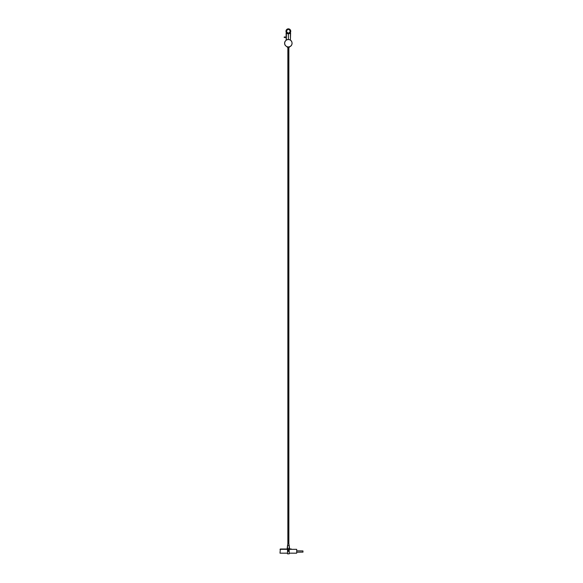 <?xml version="1.0" encoding="UTF-8"?>
<svg xmlns="http://www.w3.org/2000/svg" width="583" height="583" viewBox="0 0 583 583"><rect width="100%" height="100%" fill="white"/><g stroke="black" fill="none" stroke-linecap="round" stroke-linejoin="round"><path stroke-width="0.87" d="M289.008 46.939L288.629 46.983L289.008 46.939M288.359 46.997L288.549 46.99A3.76 3.76 0 0 0 288.702 46.975L288.541 46.99A3.76 3.76 0 0 1 288.483 46.99L288.403 46.91A3.673 3.673 0 0 0 288.825 46.88L288.76 46.975A3.76 3.76 0 0 0 288.92 46.953L288.825 46.88A3.673 3.673 0 0 0 289.037 46.844L288.971 46.946A3.76 3.76 0 0 0 289.139 46.91L289.037 46.844A3.673 3.673 0 0 0 289.248 46.8L289.19 46.902A3.76 3.76 0 0 0 289.35 46.859L289.248 46.8A3.673 3.673 0 0 0 289.452 46.742L289.401 46.844A3.76 3.76 0 0 0 289.554 46.8L289.452 46.742A3.673 3.673 0 0 0 289.656 46.676L289.605 46.778A3.76 3.76 0 0 0 289.766 46.72L289.656 46.676A3.673 3.673 0 0 0 289.853 46.596L289.809 46.706A3.76 3.76 0 0 0 289.962 46.633L289.853 46.596A3.673 3.673 0 0 0 290.043 46.502L290.013 46.611A3.76 3.76 0 0 0 290.159 46.538L290.043 46.502A3.673 3.673 0 0 0 290.414 46.283L290.392 46.4A3.76 3.76 0 0 0 290.531 46.305L290.414 46.283A3.673 3.673 0 0 0 290.589 46.159L290.574 46.276A3.76 3.76 0 0 0 290.706 46.174L290.589 46.159A3.673 3.673 0 0 0 290.757 46.021L290.742 46.137A3.76 3.76 0 0 0 290.866 46.035L290.757 46.021A3.673 3.673 0 0 0 290.91 45.882L290.91 45.999A3.76 3.76 0 0 0 291.026 45.882L290.91 45.882A3.673 3.673 0 0 0 291.063 45.729L291.063 45.846A3.76 3.76 0 0 0 291.179 45.722L291.063 45.729A3.673 3.673 0 0 0 291.201 45.569L291.216 45.678A3.76 3.76 0 0 0 291.318 45.554L291.201 45.569A3.673 3.673 0 0 0 291.449 45.219L291.478 45.336A3.76 3.76 0 0 0 291.566 45.197L291.449 45.219A3.673 3.673 0 0 0 291.66 44.847L291.697 44.957A3.76 3.76 0 0 0 291.77 44.811L291.66 44.847A3.673 3.673 0 0 0 291.945 44.038L292.003 44.14A3.76 3.76 0 0 0 292.039 43.98L291.945 44.038A3.673 3.673 0 0 0 292.032 43.193L292.119 43.273A3.76 3.76 0 0 0 292.112 43.113L292.032 43.193A3.673 3.673 0 0 0 291.624 41.546L291.733 41.582A3.76 3.76 0 0 0 291.66 41.437L291.624 41.546A3.673 3.673 0 0 0 291.281 41.007L291.398 41.021A3.76 3.76 0 0 0 291.296 40.89L291.281 41.007A3.673 3.673 0 0 0 291.143 40.839L291.26 40.854A3.76 3.76 0 0 0 291.157 40.723L291.143 40.839A3.673 3.673 0 0 0 291.004 40.686L291.121 40.686A3.76 3.76 0 0 0 291.004 40.57L291.004 40.686A3.673 3.673 0 0 0 290.851 40.533L290.968 40.533A3.76 3.76 0 0 0 290.844 40.416L290.851 40.533A3.673 3.673 0 0 0 290.341 40.14L290.458 40.118A3.76 3.76 0 0 0 290.319 40.03L290.341 40.14A3.673 3.673 0 0 0 290.159 40.03L290.268 40.001A3.76 3.76 0 0 0 290.13 39.921L290.159 40.03A3.673 3.673 0 0 0 289.773 39.848L289.882 39.804A3.76 3.76 0 0 0 289.729 39.739L289.773 39.848A3.673 3.673 0 0 0 288.957 39.608L289.051 39.542A3.76 3.76 0 0 0 288.884 39.513L288.957 39.608A3.673 3.673 0 0 0 288.104 39.571L288.177 39.484A3.76 3.76 0 0 0 288.017 39.491L288.104 39.571A3.673 3.673 0 0 0 287.893 39.593L287.958 39.498A3.76 3.76 0 0 0 287.798 39.52L287.893 39.593A3.673 3.673 0 0 0 285.517 40.905L285.502 40.788A3.76 3.76 0 0 0 285.4 40.919L285.517 40.905A3.673 3.673 0 0 0 285.386 41.08L285.364 40.963A3.76 3.76 0 0 0 285.269 41.094L285.386 41.08A3.673 3.673 0 0 0 285.153 41.437L285.123 41.327A3.76 3.76 0 0 0 285.043 41.466L285.153 41.437A3.673 3.673 0 0 0 285.058 41.626L285.021 41.517A3.76 3.76 0 0 0 284.949 41.663L285.058 41.626A3.673 3.673 0 0 0 284.97 41.823L284.927 41.714A3.76 3.76 0 0 0 284.861 41.867L284.97 41.823A3.673 3.673 0 0 0 284.825 42.224L284.766 42.122A3.76 3.76 0 0 0 284.723 42.282L284.825 42.224A3.673 3.673 0 0 0 284.73 42.639L284.664 42.544A3.76 3.76 0 0 0 284.635 42.712L284.73 42.639A3.673 3.673 0 0 0 284.686 43.069L284.606 42.982A3.76 3.76 0 0 0 284.599 43.142L284.686 43.069A3.673 3.673 0 0 0 284.686 43.28L284.599 43.2A3.76 3.76 0 0 0 284.606 43.361L284.686 43.28A3.673 3.673 0 0 0 284.715 43.703L284.621 43.638A3.76 3.76 0 0 0 284.642 43.798L284.715 43.703A3.673 3.673 0 0 0 284.744 43.914L284.65 43.849A3.76 3.76 0 0 0 284.679 44.017L284.744 43.914A3.673 3.673 0 0 0 284.796 44.126L284.693 44.068A3.76 3.76 0 0 0 284.73 44.228L284.796 44.126A3.673 3.673 0 0 0 284.854 44.33L284.744 44.279A3.76 3.76 0 0 0 284.796 44.432L284.854 44.33A3.673 3.673 0 0 0 284.919 44.534L284.817 44.483A3.76 3.76 0 0 0 284.876 44.643L284.919 44.534A3.673 3.673 0 0 0 285 44.731L284.89 44.687A3.76 3.76 0 0 0 284.963 44.84L285 44.731A3.673 3.673 0 0 0 285.094 44.92L284.985 44.891A3.76 3.76 0 0 0 285.058 45.037L285.094 44.92A3.673 3.673 0 0 0 285.196 45.11L285.087 45.08A3.76 3.76 0 0 0 285.167 45.226L285.196 45.11A3.673 3.673 0 0 0 285.313 45.292L285.196 45.27A3.76 3.76 0 0 0 285.291 45.408L285.313 45.292A3.673 3.673 0 0 0 285.437 45.467L285.32 45.452A3.76 3.76 0 0 0 285.422 45.583L285.437 45.467A3.673 3.673 0 0 0 285.575 45.634L285.459 45.62A3.76 3.76 0 0 0 285.561 45.751L285.575 45.634A3.673 3.673 0 0 0 286.559 46.443L286.45 46.472A3.76 3.76 0 0 0 286.588 46.553L286.559 46.443A3.673 3.673 0 0 0 286.945 46.625L286.836 46.669A3.76 3.76 0 0 0 286.989 46.735L286.945 46.625A3.673 3.673 0 0 0 287.346 46.771L287.244 46.822A3.76 3.76 0 0 0 287.404 46.873L287.346 46.771A3.673 3.673 0 0 0 288.184 46.91L288.104 46.983A3.76 3.76 0 0 0 288.264 46.99L288.184 46.91A3.673 3.673 0 0 0 288.403 46.91L288.323 46.997A3.76 3.76 0 0 0 288.483 46.99M287.885 46.961A3.76 3.76 0 0 0 288.046 46.983L287.885 46.961A3.76 3.76 0 0 1 287.834 46.961L287.608 46.968M287.317 39.622A3.76 3.76 0 0 0 287.157 39.673L287.317 39.622A3.76 3.76 0 0 1 287.368 39.608L287.528 39.571A3.76 3.76 0 0 0 287.368 39.608L287.47 39.586M286.647 39.892L286.647 39.892A3.76 3.76 0 0 0 286.559 39.935A3.76 3.76 0 0 0 286.515 39.965A3.76 3.76 0 0 0 286.37 40.045L286.515 39.965A3.76 3.76 0 0 0 286.187 40.169L286.107 32.903L286.53 32.947A2.325 2.325 0 0 0 288.359 33.836L288.359 39.476L288.359 33.836A2.325 2.325 0 0 0 290.181 32.947L290.611 32.903L290.378 40.067M286.311 40.081L286.435 32.903M289.569 33.311A2.419 2.419 0 0 0 289.977 33.012L290.13 33.012M286.588 33.012L286.741 33.012A2.419 2.419 0 0 0 287.149 33.311M287.186 33.406A2.485 2.485 0 0 1 286.719 33.085L286.741 33.012M290.742 31.212A2.383 2.383 0 0 1 287.171 33.275A2.383 2.383 0 0 1 287.171 29.15A2.383 2.383 0 0 1 290.742 31.212A2.383 2.383 0 0 1 287.171 33.275A2.383 2.383 0 0 1 287.171 29.15A2.383 2.383 0 0 1 290.742 31.212M288.862 47.427L288.862 55.917L288.483 55.917L288.862 55.917L288.862 543.83L287.834 543.83L287.521 545.499L287.521 553.85L289.197 553.85L289.197 545.499L287.521 545.499M287.856 47.427L287.856 55.917L288.235 55.917L287.856 55.917L287.856 543.83M287.397 47.077L289.525 46.997L289.197 47.412M289.321 47.245A1.968 1.968 0 0 1 288.672 47.471L288.038 47.471A1.968 1.968 0 0 1 287.397 47.245L289.321 46.997M288.672 47.245L288.672 48.608L288.038 48.608L288.038 47.471M288.658 548.676L289.066 548.676L289.066 551.343L288.133 551.343L288.133 548.676L288.658 548.676M287.791 47.412L287.186 47.077M287.521 553.172L280.008 553.172L280.343 548.997L287.521 548.997L280.343 548.997M289.197 549.332L296.711 549.332L296.711 553.172L289.197 553.172M290.021 548.997A0.503 0.423 90 0 1 290.188 548.953L291.106 548.953A0.503 0.423 90 0 0 290.939 548.997M287.521 547.299L287.572 548.457M287.434 548.326L287.587 545.768M287.565 545.768L287.193 548.457L287.499 545.688M289.525 548.457L289.234 545.768L289.408 548.749M289.496 548.333L289.197 545.907M289.43 548.326L289.175 545.768L289.474 548.457M289.387 548.326L289.197 546.869M289.328 548.333L289.197 547.313L289.19 548.457M289.226 545.768L289.532 548.333L289.226 545.768M287.492 548.326L287.521 547.882L287.434 548.333M287.521 548.625L287.579 545.659M287.521 548.749L287.142 548.8L287.521 548.946M287.317 548.333L287.521 546.468M287.521 546.956L287.397 548.457M287.237 548.333L287.514 545.761M287.521 546.096L287.295 548.457M289.241 548.457L289.197 547.838M289.197 546.133L289.43 548.333M289.357 548.457L289.197 546.606M289.197 548.997L289.576 548.946L289.197 548.946M296.711 552.203L302.992 552.13L302.949 550.92L296.711 550.855M290.407 32.903L290.407 40.081M289.999 33.085A2.485 2.485 0 0 1 289.532 33.406M290.239 31.212C288.986 28.786 287.732 28.786 286.479 31.212C287.732 33.632 288.986 33.632 290.239 31.212M287.521 549.332L280.008 549.332M287.521 548.8L287.142 548.946M289.576 548.946L289.197 548.8M291.274 548.997A0.503 0.423 90 0 0 291.106 548.953L290.188 548.953M284.212 37.501L286.107 37.501M284.212 36.999L286.107 36.999M288.483 543.83L288.483 48.608M288.235 543.83L288.235 48.608M288.884 543.83L289.197 545.499"/></g></svg>
